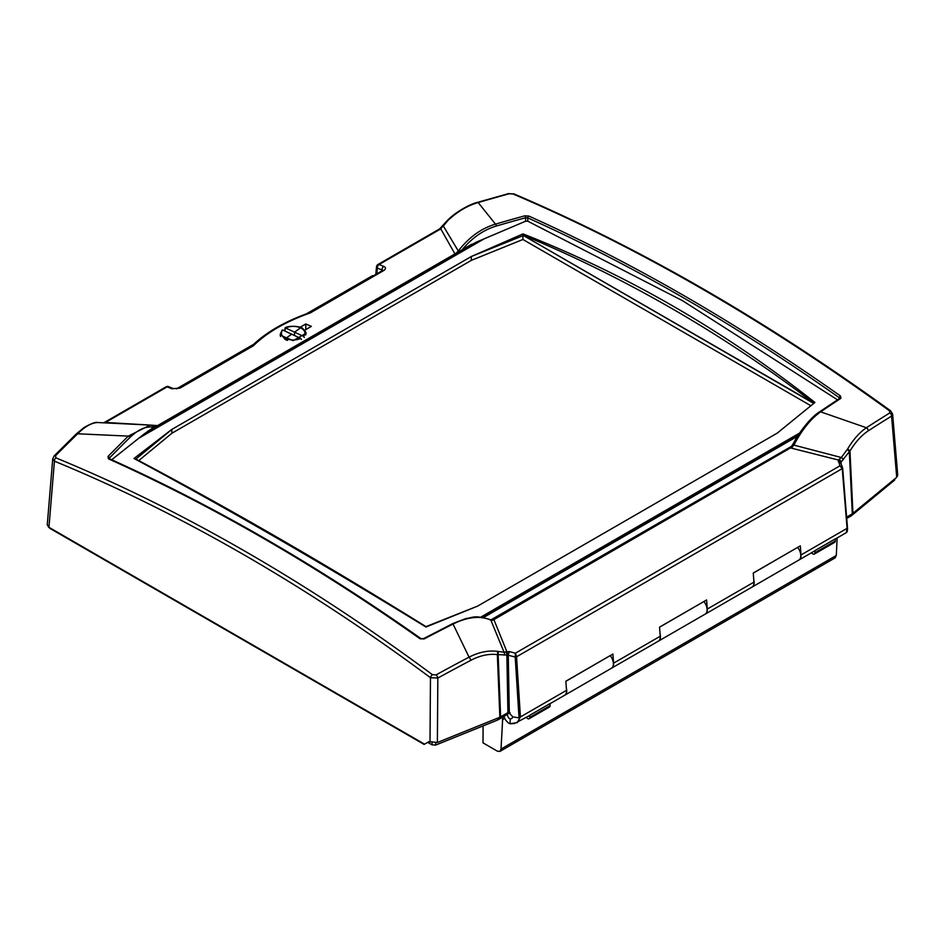 <?xml version="1.0" encoding="UTF-8"?>
<svg xmlns="http://www.w3.org/2000/svg" width="945" height="945" viewBox="0 0 945 945"><rect width="100%" height="100%" fill="white"/><g stroke="black" fill="none" stroke-linecap="round" stroke-linejoin="round"><path stroke-width="1.42" d="M432.019 742.876L432.019 744.861L427.695 742.357L429.054 741.577L437.381 742.498L499.87 717.243L507.926 712.66L509.91 712.542L510.028 713.865A3.095 1.784 -120 0 0 509.698 713.652A3.095 1.784 -120 0 0 508.15 713.499A3.095 1.784 -120 0 0 507.678 715.979A3.095 1.784 -120 0 0 509.698 718.708A3.095 1.784 -120 0 0 510.253 718.944L510.028 723.775L517.305 722.594M510.028 713.865L512.84 716.901L511.824 718.531L510.253 718.944M111.711 459.754L144.266 433.885L152.972 427.778L156.102 427.034M795.088 440.689L790.823 447.493M460.191 250.874L476.386 242.121L525.574 221.236L527.783 221.201L682.633 300.746L837.506 399.818M253.461 345.728L178.829 388.147A2.882 1.666 60 0 1 178.829 388.147L173.254 388.608L168.635 386.67A2.882 1.89 112.8 0 0 168.635 386.659A2.882 1.89 112.8 0 0 167.23 386.824L171.848 388.773L179.987 388.147L253.461 345.728C266.903 332.475 285.874 321.524 310.373 312.878L383.835 270.459C386.056 268.912 386.044 267.565 383.776 266.419L379.087 264.505A2.882 1.866 112 0 0 377.35 268.061A2.882 1.654 -174.8 0 1 376.512 266.75L375.815 274.416M147.739 424.931L105.533 422.45L167.23 386.824A2.882 1.666 60 0 0 166.084 386.824A2.882 2.882 0 0 1 168.635 386.659M157.921 425.628L151.271 425.167M442.945 226.091L440.783 228.891L379.087 264.505A2.882 1.666 -120 0 0 377.941 264.517L439.638 228.891A2.882 1.666 60 0 1 440.783 228.891L455.041 254.087M284.894 329.675L283.583 330.396M280.5 333.55L280.157 335.097L293.115 340.649L306.18 333.16L304.727 330.207L311.377 326.368L305.79 323.981L299.978 327.336M305.79 329.592L305.79 323.981M178.829 388.147A2.882 1.666 60 0 1 179.987 388.147M252.114 345.835L251.854 346.035C265.675 332.51 284.882 321.406 309.499 312.724L309.381 312.771M310.362 312.878L309.499 312.712M383.835 270.459A2.882 1.666 -120 0 0 382.678 270.459A2.882 1.666 -120 0 0 382.666 270.459L309.428 312.748M383.776 266.419A2.882 1.866 112.2 0 0 382.016 269.963L382.819 270.364M173.254 388.608A2.882 1.89 112.9 0 0 171.848 388.773M847.216 449.536A2.882 0.827 40.5 0 1 849.319 451.686L849.957 451.037C855.556 441.882 861.651 435.161 868.219 430.885A2.882 2.103 57 0 0 866.423 427.742L820.626 411.843A2009.696 879.181 -65.5 0 1 840.896 398.317L840.518 396.002C736.639 322.729 632.748 262.757 528.869 216.074L524.806 215.826A2009.696 1403.041 126.9 0 0 495.487 224.13L478.158 202.549A1971.14 1257.004 -48 0 1 509.284 193.76L512.97 193.949A1971.128 1076.922 57.5 0 1 889.493 410.803L889.812 412.93A1972.191 981.949 109.4 0 0 866.423 427.742C859.666 432.302 853.37 439.413 847.547 449.076L841.333 457.51L838.298 460.002L839.904 465.838L515.403 653.196L515.19 656.775A1.441 0.638 2.1 0 0 516.561 656.657L515.403 653.196L509.284 651.577L504.063 652.227L490.821 620.05A1.441 1.087 -65.2 0 0 490.42 619.672C473.445 614.569 473.02 617.853 465.956 618.538L452.809 623.57L469.063 657.153A1972.191 1376.853 126.9 0 0 436.129 674.86L432.432 674.683A1971.128 1196.039 -117.3 0 0 55.873 457.853L55.542 455.726A1971.14 862.312 -65.5 0 1 77.655 433.779L128.296 436.117A2009.696 1000.625 109.4 0 0 108.037 456.447L108.403 458.833C212.282 505.516 316.173 565.488 420.053 638.761L424.116 638.938A2009.696 1281.597 -48 0 1 453.435 623.842C467.799 616.837 480.261 615.573 490.821 620.05L493.172 620.038L791.426 447.387M791.863 447.599L793.871 445.095L792.82 444.67M791.969 446.016L790.705 447.918M840.719 463.274L840.731 462.566A2.882 2.114 28.5 0 0 838.298 460.002L791 448.048A1.441 0.827 -120 0 0 790.162 447.906A1.441 0.827 -120 0 0 790.15 447.906L493.042 619.436A1.441 0.827 -120 0 0 493.03 619.447L492.345 619.79M492.439 619.766L490.42 619.672A1.441 1.087 -65.2 0 0 490.349 619.648M493.172 620.038L491.92 620.428L492.817 619.802M840.731 462.566L849.319 451.686L852.307 513.832L896.71 477.308L897.738 475.24L892.623 414.111L890.592 410.803A2.882 1.417 125.9 0 0 889.493 410.803M839.136 459.258A2.882 1.323 50.5 0 1 839.609 459.672A2.882 1.323 50.5 0 1 841.062 462.046L841.215 464.255M794.131 442.106C797.934 434.381 809.735 417.938 819.575 411.819A1.441 1.051 -124.2 0 0 819.551 411.843L819.575 411.819A1.441 1.051 -124.2 0 1 820.626 411.843C810.893 418.706 801.962 429.798 793.871 445.095L841.333 457.51L843.601 459.223M846.649 517.104L852.307 513.832M868.219 430.885A1969.368 980.544 -70.6 0 1 891.572 416.095L892.623 414.111M157.071 425.982L150.184 425.073L128.296 436.117A1.441 0.874 -134.7 0 1 129.725 437.689C138.36 429.254 146.392 425.793 153.834 427.294M55.542 455.726A2.882 1.677 44.8 0 0 54.101 455.962L54.101 455.962A2.882 1.677 44.8 0 1 54.101 455.962L76.202 434.027A2.882 1.713 45.6 0 1 77.655 433.779C84.979 426.455 91.7 422.71 97.831 422.545L150.184 425.073L155.452 426.289A1.441 1.252 -66.8 0 0 155.382 426.266M458.738 251.713L443.311 226.02L448.013 220.374C457.486 211.526 467.539 205.585 478.158 202.549A2.882 1.547 73.7 0 0 477.343 202.419L508.481 193.63A2.882 1.571 74.7 0 1 508.481 193.63A2.882 1.571 74.7 0 1 509.284 193.76M439.638 228.891L447.068 220.776A2.882 0.638 41 0 1 447.599 220.799M846.755 518.451L851.398 515.734L894.608 480.107L895.139 478.607M432.019 744.861L435.716 745.05L497.613 720.031L507.016 714.633L507.028 713.18M550.084 703.671L564.602 695.296A9.367 5.41 -120 0 0 566.516 690.334L565.854 681.215L612.903 654.046L565.854 681.31M514.269 723.646L529.046 715.826A9.367 5.41 -120 0 0 529.72 715.306L550.084 703.553L550.084 705.655A2.882 1.666 -120 0 1 549.494 706.978L529.117 718.743A2.882 1.666 60 0 1 526.412 717.349M517.305 722.606L520.411 716.948L566.516 690.334M515.19 656.775L519.029 717.857C519.644 721.59 516.714 723.575 510.253 723.787L508.623 723.102A9.367 5.41 60 0 1 503.874 716.44M659.563 627.208L706.612 599.945L659.563 627.114L660.224 636.233A9.367 5.41 -120 0 1 658.311 641.194L611.651 668.127A9.367 5.41 60 0 1 611.557 668.186M753.271 573.107L800.32 545.844L753.271 573.013L753.933 582.132A9.367 5.41 -120 0 1 752.019 587.093L705.36 614.026A9.367 5.41 60 0 1 705.265 614.085M54.101 455.962L52.743 458.75L54.432 461.172A2.882 1.866 -67.6 0 1 55.873 457.853M52.743 458.75L47.262 524.806L48.939 527.31L424.553 744.176L429.054 741.577M48.939 527.31L54.432 461.172A1968.317 1194.326 62.7 0 1 430.459 677.695L437.83 678.061A2.882 1.122 -118.7 0 0 436.129 674.86M504.193 655.18A2.882 2.268 105.1 0 0 504.417 654.46A2.882 2.268 105.1 0 0 504.063 652.227L497.212 651.341A2.882 1.925 97.7 0 1 497.342 654.613L507.406 655.015L515.179 657.047A1.441 0.744 -3.7 0 0 516.561 656.787L842.231 468.625A1.441 0.862 -11.1 0 0 842.586 467.763L842.668 468.153A1.441 0.768 -4.6 0 0 842.633 468.023M519.029 717.857L512.84 716.901M424.955 743.939L424.116 744.424L424.955 743.939M814.909 550.651L814.909 552.766A2.882 1.666 60 0 1 814.318 554.089L834.683 542.324A2.882 1.666 -120 0 0 835.285 541.001L835.285 538.886L814.909 550.651A9.367 5.41 -120 0 1 814.247 551.171L799.068 559.924A9.367 5.41 60 0 0 800.982 554.963L847.086 528.338L846.377 532.614L847.263 531.527L847.488 527.912M103.726 422.781L104.387 422.45A2.882 1.666 60 0 1 105.533 422.45L104.505 422.817M462.861 248.878C472.772 237.349 483.911 229.741 496.29 226.044A1.441 0.756 -106.3 0 0 495.487 224.13C481.218 228.371 468.755 237.419 458.101 251.24L455.75 253.543M814.318 554.089A2.882 1.666 60 0 1 811.601 552.695M529.72 715.306L529.72 717.42A2.882 1.666 60 0 1 529.117 718.743M800.982 554.963L800.32 545.844M611.651 668.127A9.367 5.41 60 0 0 613.565 663.166L612.903 654.046M705.36 614.026A9.367 5.41 60 0 0 707.273 609.064L706.612 599.945M527.783 221.201L527.806 217.905C631.626 264.553 735.434 324.489 839.243 397.703L839.16 398.731M496.29 226.044A2008.255 1402.037 -53.1 0 1 525.597 217.752L527.806 217.905A1.441 0.921 -65.8 0 1 528.869 216.074M108.037 456.447A1.441 0.85 44.5 0 1 109.466 457.994A2008.255 999.916 -70.6 0 1 129.725 437.689M108.403 458.833A1.441 0.921 -65.8 0 1 109.254 458.644L109.171 458.727M420.053 638.761A1.441 0.732 -54.8 0 1 420.915 638.584A1.441 0.732 -54.8 0 1 420.938 638.596C317.047 565.323 213.157 505.339 109.254 458.644M424.116 638.938L423.478 638.678M507.406 655.015A2.882 0.862 81.8 0 0 506.756 651.412L493.881 619.589A1.441 0.827 -120 0 0 493.042 619.436M525.574 221.236L525.597 217.752A1.441 0.768 -105.3 0 0 524.806 215.826M839.455 398.955L839.243 397.703A1.441 0.732 -54.8 0 1 840.518 396.002M839.751 398.542L839.845 398.294A1.441 1.063 56.8 0 1 840.896 398.317M497.212 651.341C488.258 650.219 478.867 652.156 469.063 657.153A2.882 1.158 62.2 0 1 470.728 660.378C479.989 655.511 488.86 653.586 497.342 654.613L499.87 717.243M842.586 467.763L839.904 465.838L842.243 468.755A1.441 0.768 -4.6 0 0 842.668 468.165A1.441 0.768 -4.6 0 0 842.668 468.153M896.71 477.308L891.572 416.095A2.882 2.126 -121.7 0 0 889.812 412.93M847.547 449.076A2.882 0.957 31.1 0 1 849.957 451.037L852.957 513.383M508.469 193.63L514.056 193.949A2.882 1.89 113.1 0 0 514.045 193.949A2.882 1.89 113.1 0 0 512.97 193.949M477.308 202.431A2.882 1.547 73.7 0 1 477.343 202.419C471.744 203.423 456.577 211.113 447.646 220.173L448.013 220.374M838.227 461.668A2.882 2.044 -22 0 1 840.613 462.755A2.882 2.044 -22 0 1 840.637 462.826M430.01 742.132L430.459 677.695A2.882 1.441 -53.4 0 1 432.432 674.683M509.284 651.577L508.256 655.216L509.308 712.447M505.705 651.766A2.882 1.937 71.4 0 1 506.095 652.227A2.882 1.937 71.4 0 1 506.863 654.991L507.926 712.66M497.625 651.377A2.882 2.173 89.2 0 1 498.121 654.448L500.637 716.865M374.232 275.562L373.582 275.656A1.441 0.933 -71.1 0 1 373.866 275.538M483.084 725.902L483.013 742.876L497.377 751.169L499.905 751.417L835.037 557.928L836.29 555.495L837.152 537.941M502.764 717.09L501.027 749.054L499.905 751.417M504.772 718.436L502.327 719.854M753.767 579.876A9.367 5.41 60 0 1 752.22 586.975L798.868 560.042A9.367 5.41 -120 0 0 797.686 547.462M566.35 688.078A9.367 5.41 60 0 1 564.803 695.177A9.367 5.41 60 0 1 564.697 695.236M564.803 695.177L611.45 668.245A9.367 5.41 -120 0 0 610.269 655.665M660.059 633.977A9.367 5.41 60 0 1 658.511 641.076A9.367 5.41 60 0 1 658.405 641.135M658.511 641.076L705.159 614.144A9.367 5.41 -120 0 0 703.978 601.563M284.894 330.986L285.567 327.974L303.593 336.396L304.278 337.424M284.894 328.364L285.567 327.974C290.54 325.883 295.549 325.836 300.593 327.82L294.521 332.156L294.521 335.404M305.707 334.932L305.814 333.502M280.488 333.62L285.177 339.515L287.54 340.401M282.165 330.053L280.488 333.88L280.488 336.491M301.42 339.456L300.746 338.428C295.773 340.495 290.765 340.495 285.721 338.416L285.177 339.515M291.804 334.093L285.721 338.416C281.232 336.042 280.228 333.231 282.72 330.006L300.746 338.428M282.72 330.006L282.035 330.396L282.72 330.006M303.593 336.396C306.085 333.148 305.081 330.289 300.593 327.82L301.136 328.139M813.267 403.149L522.939 235.258L813.456 402.983M522.951 235.707L471.39 256.485L522.975 233.899L522.928 239.487L471.401 260.324L171.955 433.212L138.726 460.605M810.444 405.488L522.928 239.487M471.39 256.485L171.636 429.55L134.001 458.479L135.324 458.868L134.001 458.479C224.65 506.957 321.962 563.137 425.947 627.031L477.532 606.158L777.286 433.093L814.921 402.452C724.272 330.868 626.96 274.688 522.975 233.899M484.218 238.801L138.761 438.244M480.733 617.168L799.635 433.046M814.921 402.452L777.18 433.164M471.26 256.591L471.401 260.324M135.572 459.353L171.766 429.491L171.955 433.212M135.052 458.668C226.493 506.898 323.462 562.889 425.982 626.63L426.006 626.783M813.409 403.113L813.598 402.877C722.004 333.325 625.117 277.393 522.951 235.069M481.43 617.239L799.127 433.814M376.819 273.837L377.35 268.061L382.016 269.963L381.934 270.884M437.381 742.498L437.83 678.061A1969.368 1374.892 -53.1 0 1 470.728 660.378M519.029 717.208A1.441 0.744 -3.7 0 0 520.411 716.948L516.561 656.787M851.398 515.734L851.41 514.352M851.091 514.541L851.079 515.958M894.62 479.032L894.608 480.107M497.991 719.842L498.003 717.987M497.625 718.153L497.613 720.031M435.716 745.05L435.716 742.971M842.243 468.755L847.086 528.338A1.441 0.768 -4.6 0 0 847.511 527.747L847.511 527.747A1.441 0.768 -4.6 0 0 847.464 527.582L842.645 468.318M835.285 541.001L814.909 552.766M529.72 717.42L550.084 705.655M613.565 663.166L660.224 636.233M707.273 609.064L753.933 582.132M49.4 527.582A2.882 1.666 120 0 0 49.943 528.397L424.116 744.424M309.239 312.807L373.629 275.668M178.321 388.395L252.079 345.811M836.29 555.495L501.027 749.054M791.898 446.123L490.998 619.849M483.509 617.534L797.592 436.212M479.505 240.81L142.081 435.61M377.941 264.517A2.882 2.882 0 0 0 376.512 266.75M790.882 447.434L790.162 447.906M847.57 529.117L842.668 468.165M104.387 422.45L166.084 386.824M846.377 532.614L835.285 539.016M49.943 528.397L48.419 526.979M452.797 623.57L423.49 638.666L420.915 638.584M819.575 411.819L839.845 398.294M514.045 193.949C638.678 247.117 764.198 319.398 890.592 410.803M447.646 220.173L447.068 220.776M842.491 467.444L840.613 462.755M98.126 422.545L97.737 422.545C95.953 421.753 91.37 423.419 84.01 427.553L76.202 434.027M372.484 275.692L306.487 313.799M253.638 344.311L176.443 388.879M305.837 334.672L305.837 333.904C304.136 329.581 302.506 327.525 300.959 327.738C298.419 325.871 287.292 325.741 285.118 327.95M477.627 606.099L425.982 626.63M471.779 244.188L147.503 431.404"/></g></svg>
